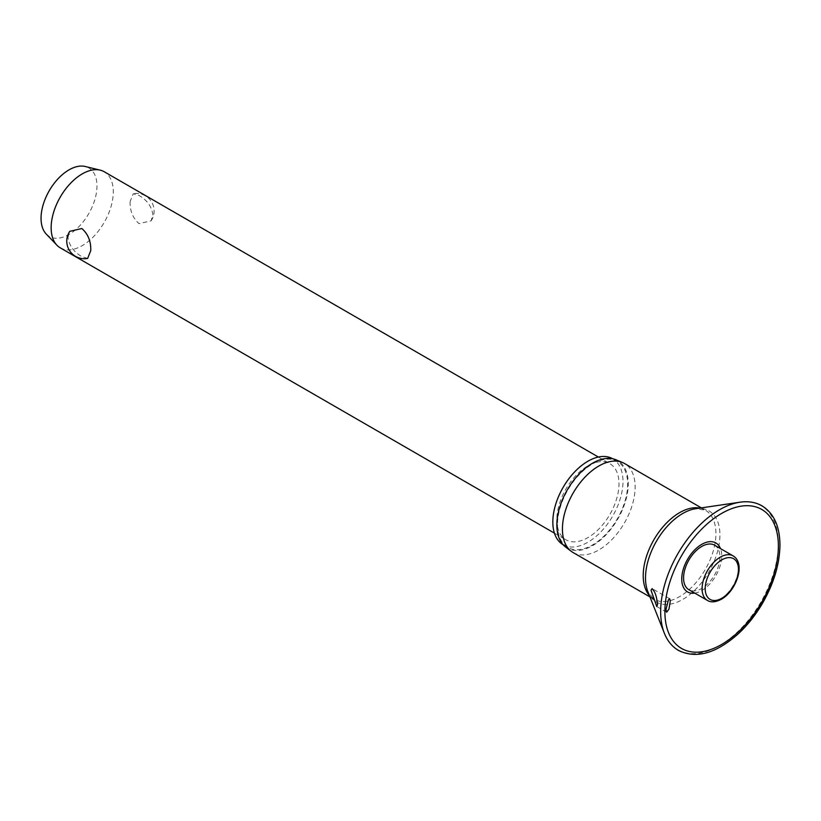 <?xml version="1.0" encoding="UTF-8"?>
<svg xmlns="http://www.w3.org/2000/svg" width="821" height="821" viewBox="0 0 821 821"><rect width="100%" height="100%" fill="white"/><g stroke="black" fill="none" stroke-linecap="round" stroke-linejoin="round"><path stroke-width="0.62" stroke-dasharray="4.11 3.08" d="M694.771 593.121A28.273 16.328 120 0 0 721.731 555.909A28.273 16.328 120 0 0 720.479 548.592M573.079 552.533A51.415 29.679 120 0 0 612.692 538.761A51.415 29.679 120 0 0 635.136 487.027A51.415 29.679 120 0 0 624.483 463.485M565.515 546.95A50.492 29.146 120 0 0 604.995 535.897A50.492 29.146 120 0 0 628.27 483.815A50.492 29.146 120 0 0 615.863 459.739M563.073 544.682A49.609 28.643 120 0 0 563.103 544.703A49.609 28.643 120 0 0 601.331 531.403A49.609 28.643 120 0 0 622.985 481.486A49.609 28.643 120 0 0 612.712 458.775A49.609 28.643 120 0 0 612.682 458.754M557.49 524.681A49.609 28.643 120 0 0 567.763 547.391A49.609 28.643 120 0 0 605.99 534.102A49.609 28.643 120 0 0 627.644 484.174A49.609 28.643 120 0 0 617.371 461.464A49.609 28.643 120 0 0 579.144 474.754A49.609 28.643 120 0 0 557.49 524.681M714.588 545.195A25.708 14.84 -60 0 1 719.914 556.956A25.708 14.84 -60 0 1 708.697 582.828A25.708 14.84 -60 0 1 688.881 589.714M60.251 247.829A43.944 25.369 120 0 0 94.107 236.058A43.944 25.369 120 0 0 113.288 191.837A43.944 25.369 120 0 0 104.195 171.722M130.129 201.556C129.841 210.74 132.807 218.099 139.026 223.63L151.115 220.839L152.911 214.712C151.628 206.43 147.01 200.026 139.026 195.511L133.238 193.746L130.129 201.556M556.833 519.672A43.944 25.369 120 0 0 565.936 539.787A43.944 25.369 120 0 0 599.802 528.016A43.944 25.369 120 0 0 618.983 483.795A43.944 25.369 120 0 0 609.88 463.68A43.944 25.369 120 0 0 576.014 475.451A43.944 25.369 120 0 0 556.833 519.672M87.652 258.41L81.864 256.645C73.88 252.119 69.262 245.715 67.979 237.433L69.775 231.317M46.222 234.026A39.552 22.834 120 0 0 77.523 228.002A39.552 22.834 120 0 0 96.981 186.008A39.552 22.834 120 0 0 85.22 166.489M664.363 633.248A83.188 48.029 120 0 0 729.92 638.522A83.188 48.029 120 0 0 778.308 543.738A83.188 48.029 120 0 0 740.029 502.195M649.38 595.482A51.415 29.679 120 0 0 653.865 599.176L647.851 591.613A52.626 30.387 120 0 0 689.322 594.948A52.626 30.387 120 0 0 719.925 534.994A52.626 30.387 120 0 0 695.715 508.712L705.27 510.128A51.415 29.679 120 0 0 699.831 508.107M649.955 596.929L653.865 599.176A51.415 29.679 120 0 0 693.478 585.404A51.415 29.679 120 0 0 715.922 533.671A51.415 29.679 120 0 0 705.27 510.128L701.37 507.881M707.415 600.418A25.708 14.84 120 0 0 720.274 599.145A25.708 14.84 120 0 0 738.448 567.66A25.708 14.84 120 0 0 733.122 555.889M567.763 547.391L563.103 544.703M666.662 612.22L656.759 606.503M554.421 533.147L565.936 539.787M151.115 220.839A17.58 17.58 0 0 0 133.238 193.746M598.365 457.03L609.88 463.68M669.69 598.745L652.223 588.667M617.371 461.464L612.712 458.775"/><path stroke-width="1.23" d="M670.254 601.3L668.971 609.09L666.662 612.22L665.985 609.593L668.438 599.771L669.69 598.745L670.254 601.3M720.479 548.592A28.273 16.328 120 0 0 698.199 546.776A28.273 16.328 120 0 0 681.738 579A28.273 16.328 120 0 0 694.771 593.121M657.539 604.728L656.759 606.503L651.002 590.186L652.161 588.626L654.337 591.633C655.938 594.63 657.005 599.002 657.539 604.728M701.37 507.881L624.483 463.485A51.415 29.679 120 0 0 622.503 462.51A51.415 29.679 120 0 0 583.628 478.602A51.415 29.679 120 0 0 562.426 529.001A51.415 29.679 120 0 0 571.242 551.312A51.415 29.679 120 0 0 573.079 552.533L649.955 596.929M622.503 462.51L615.863 459.739A50.492 29.146 120 0 0 577.686 475.544A50.492 29.146 120 0 0 556.864 525.04A50.492 29.146 120 0 0 565.515 546.95L571.242 551.312M612.682 458.754A49.609 28.643 120 0 0 574.464 472.085A49.609 28.643 120 0 0 552.831 521.992A49.609 28.643 120 0 0 563.073 544.682M707.415 600.418L688.881 589.714A25.708 14.84 -60 0 1 683.565 577.953A25.708 14.84 -60 0 1 694.782 552.081A25.708 14.84 -60 0 1 714.588 545.195L733.122 555.889A25.708 14.84 120 0 0 720.274 557.161A25.708 14.84 120 0 0 702.099 588.647A25.708 14.84 120 0 0 707.415 600.418C710.935 602.635 715.584 602.245 721.372 599.248C736.098 591.099 746.115 563.606 733.122 555.889M598.365 457.03L104.195 171.722A43.944 25.369 120 0 0 100.224 170.142A43.944 25.369 120 0 0 67.979 186.121A43.944 25.369 120 0 0 51.148 227.715A43.944 25.369 120 0 0 56.895 245.192A43.944 25.369 120 0 0 60.251 247.829L554.421 533.147M90.762 250.59L87.652 258.41A17.58 17.58 0 0 1 69.775 231.317L81.864 228.515C88.083 234.047 91.049 241.405 90.762 250.59M100.224 170.142L85.22 166.489A39.552 22.834 120 0 0 56.197 180.856A39.552 22.834 120 0 0 41.05 218.304A39.552 22.834 120 0 0 46.222 234.026L56.895 245.192M740.029 502.195A83.188 48.029 120 0 0 660.659 611.655A83.188 48.029 120 0 0 664.363 633.248C667.452 640.996 672.173 646.732 678.526 650.458C696.239 659.078 716.21 653.475 738.459 633.638C747.726 625.007 755.792 614.775 762.678 602.973C773.946 583.177 779.704 563.842 779.95 544.97C779.786 526.22 773.803 513.176 762.011 505.849C755.607 502.216 748.28 500.995 740.029 502.195L695.715 508.712A52.626 30.387 120 0 0 645.501 577.953A52.626 30.387 120 0 0 647.851 591.613L664.363 633.248M664.897 611.707A80.242 46.335 120 0 0 721.638 644.464A80.242 46.335 120 0 0 778.38 546.181A80.242 46.335 120 0 0 721.638 513.423A80.242 46.335 120 0 0 664.897 611.707M699.831 508.107A51.415 29.679 120 0 0 662.465 527.493A51.415 29.679 120 0 0 643.212 575.644A51.415 29.679 120 0 0 649.38 595.482M705.198 588.647A23.511 13.577 120 0 0 721.823 598.242A23.511 13.577 120 0 0 738.448 569.456A23.511 13.577 120 0 0 721.823 559.86A23.511 13.577 120 0 0 705.198 588.647"/></g></svg>
